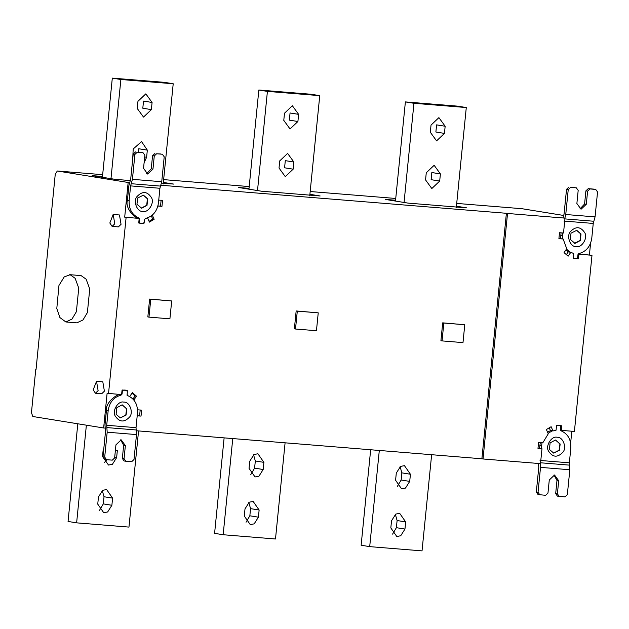 <?xml version="1.0" encoding="UTF-8"?>
<svg xmlns="http://www.w3.org/2000/svg" width="629" height="629" viewBox="0 0 629 629"><rect width="100%" height="100%" fill="white"/><g stroke="black" fill="none" stroke-linecap="round" stroke-linejoin="round"><path stroke-width="0.94" d="M250.806 474.549L254.603 468.118L255.319 460.971L253.558 454.775M263.174 469.509L258.951 476.184L255.028 476.947L249.045 468.361L249.76 461.206L253.99 454.531L257.906 453.768L263.889 462.354L263.174 469.509L254.603 468.118M246.049 522.219L249.847 515.788L250.562 508.641L248.801 502.445M258.417 517.18L254.187 523.855L250.263 524.617L244.288 516.032L245.003 508.877L249.226 502.201L253.149 501.439L259.132 510.025L258.417 517.18L249.847 515.788M285.094 442.816L275.494 538.99L223.161 534.736L214.591 533.353L224.121 437.87M232.761 438.57L223.161 534.736M392.582 534.115L396.388 527.684L397.103 520.529L395.342 514.341M404.958 529.068L400.728 535.751L396.805 536.513L390.821 527.92L391.537 520.773L395.767 514.09L399.69 513.327L405.666 521.921L404.958 529.068L396.388 527.684M397.339 486.445L401.145 480.013L401.86 472.859L400.099 466.671M409.715 481.397L405.485 488.08L401.561 488.843L395.586 480.249L396.294 473.102L400.524 466.419L404.447 465.657L410.43 474.25L409.715 481.397L401.145 480.013M431.636 454.712L422.035 550.878L369.703 546.632L361.132 545.241L370.662 449.759M379.303 450.458L369.703 546.632M99.508 510.323L103.313 503.9L104.021 496.745L102.268 490.557M111.883 505.284L107.653 511.967L103.73 512.729L97.747 504.136L98.462 496.989L102.692 490.305L106.615 489.543L112.591 498.137L111.883 505.284L103.313 503.9M104.265 462.653L106.993 459.713M115.414 450.152L117.348 450.466L116.64 457.613L112.41 464.296L108.487 465.051L102.503 456.465L103.219 449.318M138.561 430.928L128.961 527.094L76.628 522.848L68.058 521.457L77.807 423.789M86.37 425.18L76.628 522.848M297.297 311.143L318.235 312.841L316.45 330.72L295.512 329.022L297.297 311.143L296.157 310.954L318.235 312.841M296.157 310.954L294.372 328.833L295.512 329.022M443.838 323.031L464.776 324.737L462.991 342.608L442.053 340.91L443.838 323.031L442.698 322.85L464.776 324.737M442.698 322.85L440.913 340.729L442.053 340.91M150.763 299.247L171.693 300.945L169.909 318.824L148.979 317.126L150.763 299.247L149.623 299.066L171.693 300.945M149.623 299.066L147.839 316.937L148.979 317.126M279.732 160.882L287.602 153.413L293.869 162.03L293.153 169.177L285.283 176.647L279.024 168.029L279.732 160.882M293.153 169.177L284.583 167.794L285.299 160.639L293.869 162.03M284.497 113.212L292.359 105.743L298.626 114.36L297.91 121.507L290.04 128.976L283.781 120.359L284.497 113.212M297.91 121.507L289.34 120.123L290.055 112.968L298.626 114.36M309.743 195.91L319.752 95.647L267.411 91.402L257.513 190.571M319.752 95.647L311.182 94.264L258.841 90.01L267.411 91.402M248.942 189.18L258.841 90.01M309.9 194.314L320.153 195.973L261.538 191.216L238.69 187.521L249.029 188.354M431.03 125.1L438.9 117.631L445.159 126.248L444.451 133.403L436.581 140.872L430.315 132.255L431.03 125.1M444.451 133.403L435.881 132.011L436.597 124.864L445.159 126.248M426.273 172.771L434.144 165.301L440.402 173.918L439.687 181.073L431.824 188.543L425.558 179.925L426.273 172.771M439.687 181.073L431.124 179.682L431.832 172.535L440.402 173.918M456.277 207.798L466.286 107.543L413.953 103.29L404.054 202.459M466.286 107.543L457.715 106.152L405.383 101.906L413.953 103.29M395.484 201.076L405.383 101.906M456.442 206.21L466.694 207.869L408.079 203.112L385.231 199.409L395.562 200.25M137.955 101.316L145.826 93.847L152.084 102.464L151.369 109.619L143.506 117.088L137.24 108.471L137.955 101.316M151.369 109.619L142.807 108.227L143.514 101.08L152.084 102.464M132.695 159.176L133.199 148.987L141.556 141.58L147.328 150.134L146.612 157.289L144.112 162.683M138.419 152.163L138.757 148.751L147.328 150.134M163.202 184.014L173.211 83.759L120.878 79.506L110.979 178.675M173.211 83.759L164.641 82.368L112.308 78.122L120.878 79.506M102.409 177.284L112.308 78.122M130.384 180.578L115.005 179.328L92.148 175.625L102.488 176.466M163.359 182.426L173.62 184.085L161.519 183.102M576.596 230.308L580.716 233.917L580.056 240.475L574.489 243.313M575.032 243.392L580.347 240.514L580.999 233.964L576.738 230.332L571.03 233.155L570.275 239.437L575.032 243.392M576.164 246.599C570.464 247.291 566.179 236.355 570.338 231.708C575.779 226.023 580.614 226.416 584.844 232.887C588.013 238.124 581.636 248.196 576.164 246.599M578.185 253.959L591.991 255.288L578.908 254.218L578.051 254.085L578.971 253.558C586.181 251.6 590.442 246.505 591.771 238.257L593.249 223.437L563.938 221.062M593.98 189.132L588.225 188.661L589.939 188.944L587.604 191.153L586.299 204.268L581.054 209.245L576.879 203.497L578.185 190.39L576.329 187.835L570.574 187.371L568.239 189.581L565.754 214.505L595.065 216.879L597.55 191.963L595.694 189.408L589.939 188.944M579.883 208.977L584.585 203.985L585.89 190.878L588.225 188.661M574.615 187.56L570.574 187.371M562.861 217.783L564.04 214.222L566.532 189.305L568.86 187.096M595.065 216.879L593.249 223.437M564.897 218.114L565.754 214.505M578.908 254.218L578.452 258.778L573.939 258.401M578.452 258.778L576.832 258.519M573.231 258.26L576.534 258.574L577.611 257.465L578.051 254.085M573.223 258.354L573.703 253.534L570.825 252.3L568.136 256.184L564.048 252.622L566.729 248.738L563.152 239.004L558.914 238.666L559.503 232.706L563.513 233.029L564.999 218.129L562.869 217.752M558.906 238.454L563.152 239.004M566.242 254.8L568.254 251.883L570.825 252.3M562.751 232.966L562.397 238.886M566.462 249.131L570.306 252.213M561.021 232.824L560.683 238.611M565.864 249.988L568.592 251.938M590.584 243.226L589.42 254.871M555.659 440.056L559.912 444.035L559.126 450.222L553.551 453.069M555.407 440.033L560.164 443.988L559.409 450.27L553.693 453.092L549.439 449.46L550.092 442.902L555.407 440.033M557.129 437.281C551.657 435.685 545.28 445.764 548.449 451.001C552.679 457.472 557.514 457.865 562.955 452.172C567.114 447.534 562.829 436.597 557.129 437.281M559.205 425.456L561.783 425.809L561.327 430.37L560.47 430.228L560.706 426.832L559.865 425.566L557.915 425.251M483.025 458.973L481.885 458.785L506.392 213.286L507.532 213.467L483.025 458.973L540.492 463.636L541.978 448.736L537.976 448.414L538.566 442.454L542.811 442.8L548.26 433.798L546.389 429.544L551.122 426.698L552.993 430.951L556.067 430.205L556.555 425.377L561.783 425.809M557.781 425.33L559.629 425.526M541.978 448.736L537.968 448.21M552.993 430.951L550.422 430.535L549.156 427.657M550.658 430.574L547.521 432.131M540.295 442.596L539.509 448.343M541.223 448.619L542.041 442.737M548.032 433.279L552.372 430.857M539.886 494.85L538.031 492.295L540.515 467.371L569.827 469.753L567.334 494.669L565.007 496.886L557.388 496.124L555.674 493.584L557.388 493.867L558.701 480.753L554.526 475.013L549.282 479.99L547.969 493.097L545.642 495.314L538.023 494.551L536.317 492.02L538.801 467.095L538.377 463.463M559.244 496.415L557.388 493.867M553.984 475.005L556.987 480.477L555.674 493.584M540.397 463.628L540.515 467.371M569.827 469.753L569.355 462.826L540.044 460.444M560.51 430.228L561.272 430.896C567.971 433.979 571.163 439.679 570.833 448.005L569.355 462.826M571.824 431.219L570.652 442.926M561.327 430.37L574.411 431.431L591.991 255.288M507.532 213.467L564.999 218.129M70.133 274.724L75.134 278.301L78.751 288.106L76.392 311.701L71.997 319.06L65.856 321.969L59.904 317.559L56.799 308.532L58.961 285.432L64.197 276.933L70.133 274.724M69.693 274.669L81.117 275.612L86.126 279.19L89.735 288.994L87.384 312.597L82.989 319.957L76.848 322.858L65.856 321.969M96.536 381.316L98.116 390.648L95.451 393.243L93.171 389.846L96.536 381.316M96.426 381.3L102.81 381.819L104.398 391.159L101.733 393.754L95.451 393.243M113.189 214.465L114.769 223.806L112.111 226.393L109.823 223.004L113.189 214.465M113.078 214.45L119.471 214.976L121.051 224.309L118.386 226.904L112.111 226.393M141.155 208.152L146.722 205.306L147.383 198.748L143.263 195.139M141.698 208.223L147.013 205.353L147.666 198.795L143.404 195.163L137.696 197.986L136.941 204.268L141.698 208.223M142.83 211.43C137.13 212.122 132.845 201.186 137.004 196.547C142.445 190.854 147.28 191.247 151.51 197.718C154.679 202.955 148.302 213.034 142.83 211.43M130.604 185.893L129.126 200.706C128.796 209.04 131.988 214.741 138.687 217.823L139.536 219.096L139.253 221.888L140.094 223.153L143.2 223.405L144.277 222.296L144.56 219.505L145.637 218.389C152.847 216.439 157.108 211.336 158.437 203.088L159.915 188.275L130.604 185.893L132.42 179.336L161.732 181.718L164.216 156.794L162.361 154.239L156.605 153.775L154.27 155.984L152.965 169.099L147.721 174.076L143.546 168.336L144.851 155.221L142.995 152.666L137.24 152.202L134.913 154.419L132.42 179.336M140.605 223.232L139.316 223.13M160.647 153.963L156.605 153.775M146.549 173.808L151.251 168.816L152.556 155.709L154.891 153.5M141.281 152.391L137.24 152.202M138.687 217.823L136.988 217.555C135.329 218.405 124.817 208.262 127.412 200.431L128.89 185.61L130.706 179.053L133.199 154.136L135.526 151.927M161.732 181.718L159.915 188.275M151.337 215.896L152.713 219.034L149.089 221.377M161.126 200.164L160.537 206.123L157.934 205.911M144.025 222.957L143.978 223.429L138.75 223.004L139.166 218.444L124.691 217.154L128.151 182.473L129.535 182.583M137.735 218.208L136.988 217.555M158.547 200.069L162.557 200.399L161.96 206.351L160.537 206.123M161.96 206.351L157.722 206.013M152.273 215.016L154.144 219.269L152.713 219.034M154.144 219.269L149.411 222.108L147.54 217.854M146.408 218.216L145.236 218.483M143.978 223.429L143.498 223.35M139.166 218.444L124.691 217.154M120.218 417.9L125.792 415.054L126.578 408.866L122.325 404.895M122.073 404.864L126.83 408.819L126.075 415.101L120.359 417.923L116.106 414.291L116.758 407.741L122.073 404.864M123.795 402.12C118.323 400.516 111.946 410.595 115.115 415.832C119.345 422.303 124.18 422.696 129.621 417.003C133.78 412.365 129.495 401.428 123.795 402.12M137.381 409.801L141.619 410.147L141.022 416.107L137.02 415.785M141.022 416.107L137.216 415.683M140.188 409.919L139.599 415.879M127.097 395.366L129.708 396.514L132.389 392.622L136.485 396.184L133.804 400.068M136.485 396.184L135.062 395.956L132.955 398.998M132.043 393.133L135.062 395.956M125.313 390.09L125.871 390.287M123.937 389.988L126.531 390.397L127.373 391.663L127.097 394.454L127.923 395.72C134.637 398.81 137.83 404.51 137.499 412.836L136.021 427.657L106.71 425.275L107.182 432.202L136.493 434.584L134.001 459.508L131.673 461.717L125.91 461.254L124.055 460.955L122.34 458.423L124.055 458.698L125.368 445.591L121.193 439.844L115.948 444.821L114.635 457.936L112.308 460.145L106.553 459.681L104.689 459.382L102.983 456.851L105.468 431.934L104.996 425.007L106.474 410.187C105.468 402.057 117.827 393.778 119.29 394.878L120.155 394.352M105.019 428.09L103.643 427.979L107.111 393.298L121.586 394.587L122.073 390.027L125.879 390.224M127.31 390.452L127.255 390.979M106.71 425.275L108.188 410.462C109.517 402.214 113.778 397.111 120.988 395.161L122.073 394.045L122.348 391.254L123.426 390.145L126.531 390.397M120.988 395.161L119.29 394.878M125.91 461.254L124.055 458.698M120.65 439.836L123.654 445.308L122.34 458.423M106.553 459.681L104.697 457.126L107.182 432.202M136.493 434.584L136.021 427.657M57.247 170.994L102.669 174.673L57.31 171.002L55.242 174.296L36.057 369.412M103.643 427.979L32.81 416.5L31.45 412.648L35.767 369.388M126.115 217.382L108.534 393.526M57.31 171.002L128.151 182.473M160.898 185.24L506.392 213.286M563.804 215.48L522.046 208.718L456.717 203.411L521.984 208.71M136.351 430.747L481.885 458.785M263.889 462.354L255.319 460.971M259.132 510.025L250.562 508.641M405.666 521.921L397.103 520.529M410.43 474.25L401.86 472.859M112.591 498.137L104.021 496.745M116.64 457.613L114.698 457.299M144.678 156.975L146.612 157.289M585.89 190.878L587.604 191.153M584.585 203.985L586.299 204.268M568.239 189.581L566.532 189.305M593.855 221.251L564.543 218.876M560.746 235.6L562.46 235.875M539.808 445.356L541.522 445.631M556.987 480.477L558.701 480.753M538.031 492.295L536.317 492.02M569.512 465.138L540.201 462.755M139.536 219.096L139.143 219.034M152.556 155.709L154.27 155.984M151.251 168.816L152.965 169.099M134.913 154.419L133.199 154.136M160.521 186.09L131.209 183.707M127.412 200.431L129.126 200.706M123.426 390.145L122.521 390.004M121.955 391.191L122.348 391.254M122.073 394.045L121.68 393.982M106.474 410.187L108.188 410.462M123.654 445.308L125.368 445.591M104.697 457.126L102.983 456.851M136.178 429.969L106.867 427.586M395.743 198.465L310.176 191.523L395.743 198.465M249.21 186.569L163.642 179.627L249.21 186.569"/></g></svg>
